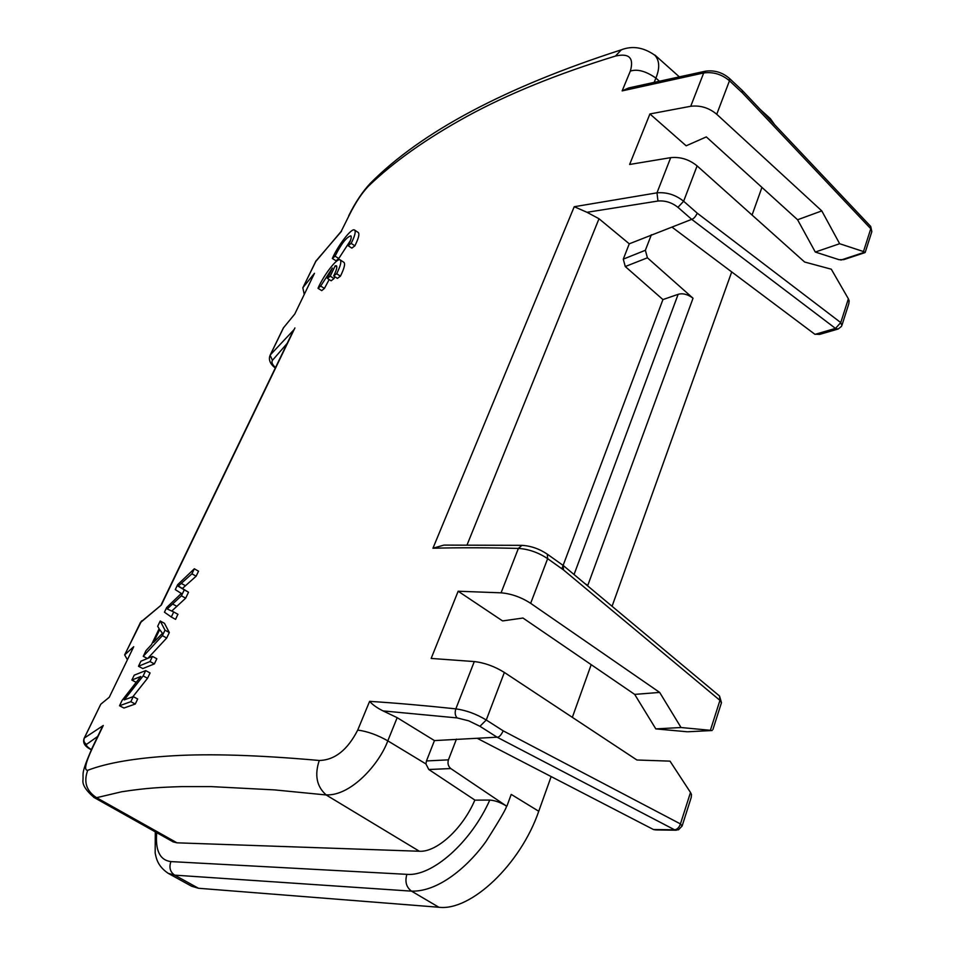 <?xml version="1.0" encoding="UTF-8"?>
<svg xmlns="http://www.w3.org/2000/svg" width="955" height="955" viewBox="0 0 955 955"><rect width="100%" height="100%" fill="white"/><g stroke="black" fill="none" stroke-linecap="round" stroke-linejoin="round"><path stroke-width="1.43" d="M181.343 593.437L180.638 593.043L181.402 593.389L166.719 607.464L164.439 612.203L171.303 617.002L173.715 611.952L167.197 608.968L181.414 595.813L184.279 589.832L178.131 586.179L191.931 573.812L194.331 568.786L177.666 584.663L175.29 589.617L180.829 593.151M182.477 588.387L196.133 576.211L198.533 571.186L194.331 568.786M196.133 576.211L191.931 573.812M185.473 585.725L181.259 583.386M171.769 611.033L185.664 598.2L188.517 592.219L179.48 586.716M188.517 592.219L184.279 589.832M185.664 598.2L181.414 595.813M176.95 606.389L172.855 604.133M171.291 617.014L175.589 619.365L177.869 614.268M177.988 614.328L173.715 611.952M162.469 633.332L159.688 629.608L153.516 642.488L162.469 633.32M160.225 621.001L157.694 626.253L159.139 628.748L151.535 644.589L146.019 650.582L143.262 656.312L162.386 635.648L165 630.181L160.225 621.001L164.487 623.328L169.31 632.544L165 630.181M147.989 658.162L166.695 638.036L162.386 635.636M166.707 638.024L169.31 632.556M147.285 658.449L143.262 656.312M152.478 656.383L140.922 661.194L138.487 666.268L150.019 661.54L152.478 656.383L156.835 658.759L154.376 663.904L150.019 661.54M154.376 663.904L142.82 668.572L138.487 666.268M335.05 256.155C341.198 243.919 346.462 237.138 350.843 235.825C351.81 236.959 350.903 240.242 348.133 245.674L351.177 243.37C354.902 235.897 356.024 231.456 354.568 230.06C351.738 227.374 337.819 245.698 332.34 258.471L335.05 256.155L338.762 258.519L350.425 240.553M351.177 243.37L354.866 245.841L351.822 248.121L348.133 245.674M338.762 258.519L336.053 260.81L332.34 258.471M354.866 245.841C358.591 238.332 359.713 233.891 358.244 232.483L354.58 230.048M134.213 675.173L131.862 680.055L140.767 676.498L122.073 700.433L119.53 705.745L130.847 701.674L133.258 696.625L124.246 699.872L143.155 675.913L145.697 670.589L134.213 675.173M136.147 682.324L131.862 680.055M132.841 696.768L147.536 678.265L150.066 672.953L145.697 670.589M147.536 678.265L143.155 675.901M130.847 701.674L135.276 704.026L137.675 698.988L133.258 696.625M135.276 704.026L123.923 708.037L119.53 705.745M336.673 273.715C340.529 265.968 341.699 261.372 340.183 259.927C337.318 257.241 323.542 275.374 317.991 288.291L320.677 286.058L332.352 268.057L327.398 278.394L330.239 276.162L335.193 265.812L336.423 265.788C337.401 266.946 336.482 270.325 333.653 275.935L336.673 273.715L340.422 276.186C344.266 268.415 345.424 263.795 343.907 262.339L340.195 259.903M320.677 286.058L324.425 288.41L321.74 290.63L317.991 288.291M340.422 276.186L337.401 278.382L333.653 275.935M336.805 266.863L335.193 265.812M334.859 276.723L333.987 278.574L330.239 276.162M333.987 278.574L331.134 280.782L327.398 278.394M324.425 288.41L329.177 279.529M677.608 829.871L674.612 829.811C677.274 829.418 679.22 827.448 680.438 823.914L682.109 826.015L678.432 829.847M653.423 829.513L674.612 829.811L497.066 737.188L479.935 726.289L486.262 719.998L503.19 730.838C501.1 735.243 499.059 737.367 497.066 737.188L477.154 738.275L653.423 829.513L655.679 829.919M691.217 797.437L691.48 794.5L690.501 792.459L670.004 761.135L636.913 760.001L504.359 672.439C494.618 666.387 484.591 662.758 474.289 661.564L431.159 658.437L458.161 591.229L501.077 592.828C511.319 593.7 521.167 597.197 530.658 603.321L547.645 558.663L547.322 554.187L563.259 565.527M688.077 731.745L711.929 730.503L710.377 730.312L719.951 700.361L719.533 696.028L563.414 565.647M721.395 702.641L719.951 700.361L563.51 569.932L563.152 565.563M841.486 326.359L838.192 329.009L835.47 328.401L840.758 322.599L841.821 325.416M819.497 334.417L814.722 334.166L671.95 227.099L691.707 219.352C693.724 218.767 695.574 216.701 697.257 213.18L683.637 201.242L697.102 165.884C689.164 159.437 680.366 156.692 670.697 157.647L629.632 164.475L649.925 113.955L690.716 106.28C700.313 105.146 708.98 107.808 716.739 114.266L821.789 210.9L797.592 219.757L706.318 136.899L686.168 145.805L649.925 113.955M848.804 303.786L849.15 300.813L848.374 298.784L840.758 322.599L697.257 213.18M156.704 832.653C155.199 850.583 159.939 860.24 170.921 861.589C168.892 867.45 170.133 871.963 174.669 875.15L168.14 873.3C157.527 866.006 156.31 858.378 155.164 853.042L155.295 831.853M871.748 231.647L870.65 226.514M843.814 259.617L839.039 259.688L815.295 252.048L797.592 219.757M716.739 114.266L729.477 80.781L742.369 92.85L870.781 228.734L863.475 251.559L865.146 252.526M275.279 368.069C270.074 363.903 268.343 359.641 270.098 355.248L272.462 360.31C271.256 362.196 272.271 364.619 275.518 367.58M84.088 738.43L84.362 738.036C83.36 740.746 84.1 742.859 86.571 744.363C85.771 745.33 87.371 747.085 91.358 749.639M127.409 659.762L124.651 654.867L133.724 646.714L109.252 697.281L100.776 704.217L84.362 738.036L103.283 725.49L92.504 747.861C85.401 763.164 83.813 770.649 87.717 770.303C83.443 781.954 86.404 791.074 96.574 797.688L177.009 842.823L173.082 841.892M93.781 797.198L96.288 797.664M458.161 591.229L502.593 620.929L522.982 618.028L634.681 694.392L655.81 728.892L687.206 731.769M655.81 728.892L681.034 727.519L710.377 730.312M697.102 165.884L804.588 262.004L831.292 269.203L848.374 298.784M561.874 568.75L662.937 299.572L625.274 266.541L623.269 259.139L629.273 243.812L671.95 227.099M625.274 266.541L647.418 257.802L645.365 250.282L623.269 259.139M647.418 257.802L693.032 298.235C687.791 294.307 682.825 293.006 678.134 294.331L662.937 299.572M450.784 768.56L428.783 769.503L425.954 763.952L426.467 760.944L448.432 759.846C447.441 763.451 448.217 766.352 450.784 768.56L506.484 806.068M428.783 769.503L474.993 800.147L489.784 800.063C494.977 800.433 500.539 802.439 506.472 806.068C506.974 807.393 500.217 819.115 486.179 841.212C471.543 862.067 441.126 891.934 411.521 891.146L174.669 875.15L198.485 888.269L438.858 907.25C470.803 911.321 520.571 864.382 538.739 811.261L551.154 776.57M177.009 842.823L419.376 851.251C436.686 852.433 462.733 828.689 474.862 800.063M191.824 886.288L198.485 888.269M742.369 92.85L742.25 90.534M863.475 251.559L839.648 243.716L815.295 252.048M705.482 71.171L703.704 72.95L622.147 90.892L630.336 71.076C634.156 57.957 629.214 52.943 615.498 56.047C557.135 74.024 507.594 94.163 466.864 116.45C426.288 138.714 393.412 162.016 368.26 186.344C361.826 193.125 355.582 202.556 349.53 214.624L341.21 231.349L315.389 261.945M349.53 214.624L341.21 231.349M341.484 231.301L315.854 261.133L302.842 287.813L304.251 294.427M303.117 287.371L314.482 273.297L294.761 314.052L283.36 327.947L270.098 355.248M283.635 327.529L270.372 354.842L293.531 330.179M294.904 327.947L161.371 604.993L140.23 622.767M100.776 704.217L84.171 738.251C82.44 742.703 84.816 746.535 91.298 749.759M103.283 725.49L102.006 727.471M96.574 797.688L121.703 791.767C146.425 787.923 161.455 787.254 181.462 786.622L211.413 786.622L274.479 789.892L326.121 794.954L419.376 851.251M477.154 738.275L434.453 740.591L397.173 717.671L387.802 740.841C377.32 734.908 367.293 731.327 357.719 730.086C347.525 749.985 334.704 760.12 319.257 760.478C314.398 775.126 316.702 786.598 326.156 794.882C350.998 796.112 379.433 763.881 387.802 740.841L425.954 763.952M434.453 740.591L426.467 760.944M397.173 717.671L383.074 710.914L457.159 717.921L468.678 720.822L479.935 726.289M634.681 694.392L659.666 692.423L681.034 727.519M659.666 692.423L530.658 603.321M467.102 544.804L599 218.743L629.273 243.812M599 218.743L587.027 212.297L657.971 201.028C665.253 200.431 671.902 202.532 677.943 207.342L683.637 201.242C675.591 194.82 666.709 192.015 656.98 192.838L670.697 157.647M651.37 234.763L645.365 250.282M693.032 298.235L587.791 585.391L584.615 583.362M456.442 739.134L448.432 759.846M506.938 806.068L511.212 794.393L538.739 811.261M774.696 124.759L770.375 118.647L760.264 109.479M572.343 717.348L591.193 664.668M612.071 606.282L731.709 271.912M752.062 215.03L761.947 187.395M839.648 243.716L821.789 210.9M630.36 71.1C637.379 68.82 645.89 71.148 655.906 78.083C659.941 68.199 659.595 60.583 654.867 55.271C643.682 47.356 632.52 45.53 621.371 49.791L615.486 56.035M87.705 770.303C107.151 762.842 135.574 757.995 172.974 755.787C210.363 753.579 258.901 755.119 318.588 760.419M357.719 730.086L369.609 701.352C372.689 704.814 377.177 708.001 383.074 710.914M521.955 545.341L518.386 548.421C487.85 547.633 459.379 547.561 432.949 548.23L443.8 545.138M432.949 548.23L574.23 206.722L587.027 212.297M622.147 90.892L628.462 88.027M677.943 207.342L691.707 219.352L835.47 328.401L815.009 334.369M170.921 861.589L406.89 874.35C404.741 881.632 406.293 887.231 411.521 891.146L438.858 907.25M864.693 252.18L840.901 260.07M316.26 260.512L302.831 287.813M272.462 360.31L287.169 343.406M141.591 620.905L124.651 654.867M86.571 744.363L97.697 736.424M503.19 730.838L680.438 823.914L690.501 792.459M563.51 569.932L547.645 558.663C538.334 552.491 528.581 549.077 518.386 548.421L501.077 592.828M678.134 294.331L574.051 574.528M489.784 800.063C470.946 842.501 432.042 876.738 406.89 874.35M690.716 106.28L703.704 72.95C713.254 71.697 721.837 74.299 729.477 80.781L729.429 78.406L742.369 90.534M621.896 49.636L621.371 49.803C505.111 87.323 421.453 131.802 370.397 183.229L368.284 186.285M161.371 604.993L140.564 622.254L124.854 654.605M457.159 717.921C455.093 715.701 454.652 712.681 455.845 708.861C466.207 710.293 476.342 714.006 486.262 719.998L504.359 672.439M657.971 201.028L656.98 192.838L574.23 206.722M654.414 81.76L655.894 78.083L658.878 80.745M369.609 701.352C396.17 703.059 424.915 705.566 455.845 708.861L474.289 661.564M676.307 830.229L656.169 829.931M712.06 730.527L688.197 731.757M712.908 729.548L721.479 702.677L719.533 696.028M819.736 334.369L838.001 329.069M871.831 231.647L870.721 226.454L742.453 90.618M843.981 259.569L864.776 252.681M93.686 797.282L172.879 841.725M682.145 825.92L691.134 797.747M841.892 325.428L848.732 304.012M168.14 873.3L191.8 886.336M865.278 252.168L871.82 231.671M348.754 215.687C355.26 202.52 362.446 191.728 370.313 183.312M161.335 604.42L293.686 329.881M93.769 797.222C85.843 790.358 82.237 784.616 82.99 780.008C83.515 772.535 80.686 774.529 92.002 748.302L102.149 727.209M444.529 545.102L521.776 545.341C530.813 545.854 539.324 548.803 547.322 554.187M629.059 87.86L705.327 71.207C714.34 69.942 722.374 72.341 729.429 78.406M654.975 55.115L678.85 76.424"/></g></svg>
